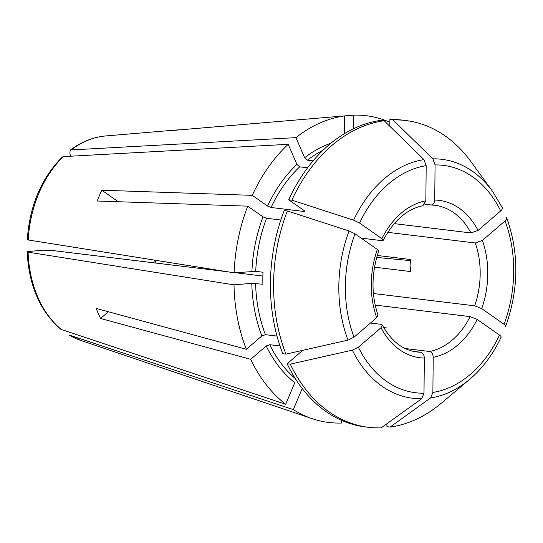 <?xml version="1.0" encoding="UTF-8"?>
<svg xmlns="http://www.w3.org/2000/svg" width="543" height="543" viewBox="0 0 543 543"><rect width="100%" height="100%" fill="white"/><g stroke="black" fill="none" stroke-linecap="round" stroke-linejoin="round"><path stroke-width="0.81" d="M500.897 337.386C501.494 336.965 501.033 336.198 499.492 335.085L477.182 319.447L470.129 316.617A73.902 53.961 -83.1 0 1 452.421 339.938A73.902 53.961 -83.1 0 1 429.622 351.491C431.8 352.129 433.002 354.063 433.219 357.294L432.88 392.44L430.545 397.958A312880.503 211323.233 -94.9 0 1 390.084 427.09L386.928 426.703L386.955 423.71M505.676 326.323L505.438 326.587C506.042 326.167 505.574 325.4 504.033 324.286L481.722 308.648L474.67 305.818L373.408 293.519M505.689 326.309C518.877 289.093 519.203 252.916 506.667 217.777L506.483 217.451C507.081 218.374 506.592 219.535 505.031 220.94L482.374 240.447A79.271 57.884 -83.1 0 1 481.722 308.648M387.722 232.343L475.274 242.979L482.374 240.447M70.848 156.208L69.884 153.981L70.108 150.302L71.106 149.943L295.942 137.637L304.637 157.728L307.426 160.178A127.646 93.199 -83.1 0 1 322.997 150.302M431.434 204.989A73.902 53.961 -83.1 0 1 434.8 205.254A73.902 53.961 -83.1 0 1 470.93 232.947L478.037 230.415L500.687 210.908C502.248 209.503 502.737 208.336 502.146 207.412L492.501 191.292L470.883 161.583A154.517 112.822 -83.1 0 0 405.757 120.519A154.517 112.822 -83.1 0 0 393.044 119.962A312880.503 211323.233 85.1 0 1 432.846 158.841L435.072 164.916L434.733 200.062A79.271 57.884 -83.1 0 1 478.037 230.415M434.733 200.062C434.448 203.231 433.219 204.874 431.033 204.982L434.8 205.254M118.225 201.724L101.799 190.213L252.278 195.351L267.563 206.069L271.086 207.48L303.897 211.465L304.637 211.308L304.019 210.494L288.727 199.783A154.517 112.822 -83.1 0 1 380.996 120.336L384.159 120.722A312880.503 211323.233 85.1 0 1 423.961 159.608L426.187 165.676L425.848 200.822L422.922 205.702M361.163 238.126L381.648 240.617L383.134 240.311L381.885 238.669A79.271 57.884 -83.1 0 1 425.848 200.822M227.089 271.71L50.913 250.309L43.304 250.201L28.881 251.443C26.933 251.647 26.675 251.884 28.1 252.162L234.006 284.851L251.796 283.324L262.887 284.26A127.646 93.199 96.9 0 1 263.002 272.233L255.712 271.351A127.646 93.199 -83.1 0 1 266.538 218.279L263.022 216.867L247.73 206.15A154.517 112.822 -83.1 0 0 234.128 272.824L255.712 271.351M60.999 329.384L285.693 404.284A154.517 112.822 -83.1 0 1 250.696 359.33L266.219 345.972L269.762 344.71L279.984 345.952M108.376 311.75L100.564 318.476L250.696 359.33M100.564 318.476A118.639 86.629 -83.1 0 1 96.22 308.438L246.352 349.298A154.517 112.822 -83.1 0 1 234.006 284.851M378.607 251.076L377.344 249.468L355.027 233.829L349.074 230.972A312880.503 77656.955 22.8 0 0 287.342 210.962L284.186 210.575A154.517 112.822 -83.1 0 0 282.808 353.731L285.964 354.111A154.517 112.822 -83.1 0 1 287.342 210.962M377.948 315.171L376.686 317.669A79.271 57.884 -83.1 0 1 377.344 249.468M429.622 351.491L405.207 348.525M313.121 160.871L307.426 160.178M309.272 165.608A127.646 93.199 96.9 0 0 306.965 167.739L299.675 166.85L296.885 164.4L288.19 144.309L63.355 156.615L62.221 157.103M295.942 137.637A154.517 112.822 -83.1 0 1 344.547 115.91L171.038 130.598A118.639 86.629 -83.1 0 1 175.579 130.055A118.639 86.629 -83.1 0 1 179.923 129.831L353.432 115.15A154.517 112.822 -83.1 0 1 389.86 122.25M27.306 239.809L234.128 272.824M247.73 206.15L97.251 201.012A118.639 86.629 -83.1 0 1 101.799 190.213M285.693 404.284L294.781 382.666A130.334 95.161 -83.1 0 1 266.219 345.972M386.616 327.938L383.691 327.585M413.372 351.355L420.737 352.251C422.916 352.889 424.117 354.823 424.334 358.054L423.995 393.2L421.66 398.718A312880.51 211323.233 -94.9 0 1 381.2 427.85A154.517 112.822 -83.1 0 1 368.487 427.293L365.33 426.913A154.517 112.822 -83.1 0 1 287.152 363.762L302.668 350.398M376.686 257.443L410.63 260.633M377.256 255.461L410.467 259.5L410.922 265.534L410.352 271.527L374.514 267.17M69.328 335.126A104.181 76.068 -83.1 0 0 80.819 340.454L68.9 334.936L293.329 409.632L302.207 388.53M341.615 420.37L341.588 423.038A154.517 112.822 -83.1 0 1 312.266 418.701A154.517 112.822 -83.1 0 1 293.329 409.632M353.432 115.15L353.296 128.861M252.278 195.351A154.517 112.822 -83.1 0 1 288.19 144.309M276.998 336.083L265.425 334.671A127.646 93.199 -83.1 0 1 255.597 283.378M280.819 220.01L266.538 218.279M344.547 115.91L344.371 133.714M246.352 349.298L261.875 335.941L265.425 334.671M27.191 251.837L28.1 252.162A104.181 76.068 -83.1 0 0 61.692 329.777M262.873 276.054L235.391 272.715M470.93 232.947L394.211 223.628M384.159 120.722A154.517 112.822 -83.1 0 0 291.89 200.163A312880.503 77656.955 22.8 0 1 353.615 220.173L359.575 223.03L381.885 238.669M285.964 354.111A312880.51 133666.278 -23.4 0 0 348.022 340.115L354.036 337.176L376.686 317.669M368.487 427.293A154.517 112.822 -83.1 0 1 290.308 364.143A312880.51 133666.278 -23.4 0 0 352.366 350.147L358.38 347.208L381.03 327.707L382.238 325.074L380.84 324.286L370.469 323.024M430.545 397.958A120.356 87.878 -83.1 0 0 469.654 379.347L441.554 403.015A154.517 112.822 -83.1 0 1 390.084 427.09M389.82 126.254L389.881 119.575A154.517 112.822 -83.1 0 1 402.601 120.132L405.757 120.519M393.044 119.962L389.881 119.575M291.89 200.163L288.727 199.783M290.308 364.143L287.152 363.762M431.033 204.982L424.857 204.229M470.129 316.617L375.165 305.078M477.182 319.447A79.271 57.884 -83.1 0 1 433.219 357.294M505.031 220.94A114.539 83.629 -83.1 0 1 504.033 324.286M475.274 242.979A73.902 53.961 -83.1 0 1 474.67 305.818M303.897 211.465A127.646 93.199 -83.1 0 1 304.263 210.684M251.911 271.296A130.334 95.161 -83.1 0 1 263.022 216.867M155.128 262.968A73.902 53.961 96.9 0 0 155.868 260.402M295.27 378.559A127.646 93.199 -83.1 0 1 269.762 344.71M271.086 207.48A127.646 93.199 -83.1 0 1 299.675 166.85M71.106 149.943A104.181 76.068 -83.1 0 1 105.661 135.954L175.579 130.055M28.216 240.135A104.181 76.068 -83.1 0 1 63.355 156.615M267.563 206.069A130.334 95.161 -83.1 0 1 296.885 164.4M304.637 157.728A130.334 95.161 -83.1 0 1 330.918 143.257M261.875 335.941A130.334 95.161 -83.1 0 1 251.796 283.324M435.072 164.916A114.539 83.629 -83.1 0 1 500.687 210.908M432.846 158.841A120.356 87.878 -83.1 0 1 492.501 191.292M359.575 223.03A114.539 83.629 -83.1 0 1 426.187 165.676M353.615 220.173A120.356 87.878 -83.1 0 1 423.961 159.608M354.036 337.176A114.539 83.629 -83.1 0 1 355.027 233.829M348.022 340.115A120.356 87.878 -83.1 0 1 349.074 230.972M423.995 393.2A114.539 83.629 -83.1 0 1 358.38 347.208M424.334 358.054A79.271 57.884 -83.1 0 1 381.03 327.707M421.66 398.718A120.356 87.878 -83.1 0 1 352.366 350.147M499.492 335.085A114.539 83.629 -83.1 0 1 432.88 392.44M420.737 352.251A73.902 53.961 -83.1 0 1 416.976 351.973C402.899 350.242 391.327 341.242 382.258 324.986M422.956 205.709C406.992 208.987 393.729 220.553 383.161 240.413M378.695 251.022C371.364 273.156 371.147 294.557 378.03 315.218M154.456 260.178L153.717 262.798M80.819 340.454L312.266 418.701M70.122 150.262C81.307 141.832 93.158 137.06 105.661 135.954M62.173 157.11C41.288 178.287 29.655 205.838 27.265 239.748M27.15 251.891C28.908 285.713 40.182 311.539 60.972 329.377M469.654 379.347C482.523 368.425 493.01 354.362 501.121 337.169"/></g></svg>
